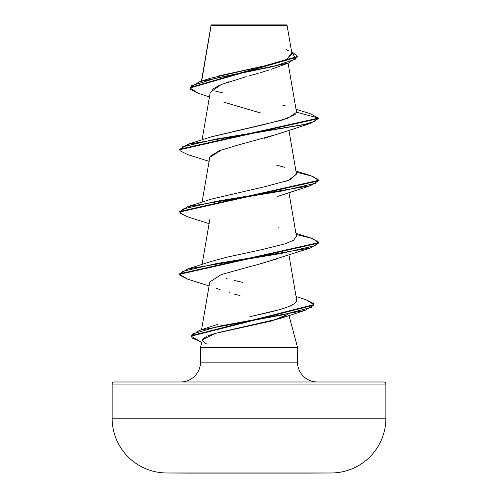 <?xml version="1.0" encoding="UTF-8"?>
<svg xmlns="http://www.w3.org/2000/svg" width="498" height="498" viewBox="0 0 498 498"><rect width="100%" height="100%" fill="white"/><g stroke="black" fill="none" stroke-linecap="round" stroke-linejoin="round"><path stroke-width="0.75" d="M383.796 381.972L114.204 381.972L383.796 381.972A2.085 2.085 0 0 1 385.875 384.058A2.085 2.085 0 0 0 383.796 381.972L114.204 381.972A2.085 2.085 0 0 0 112.125 384.058L385.875 384.058L385.875 418.227L385.875 384.058L112.125 384.058L112.125 418.227L385.875 418.227A54.749 54.749 0 0 1 331.456 472.976L166.544 472.976L331.456 472.976A54.749 54.749 0 0 0 385.875 418.227L112.125 418.227A54.749 54.749 0 0 0 166.544 472.976A13687.773 13687.773 0 0 0 190.678 473.1L307.322 473.1A13687.773 13687.773 0 0 0 331.456 472.976A13687.773 13687.773 0 0 1 307.322 473.1L190.678 473.1M211.432 24.9L211.14 25.498L287.085 25.423L286.568 24.9L211.432 24.9L286.568 24.9L287.085 25.423L280.355 25.404M317.338 381.972A19.839 19.839 0 0 1 297.499 362.133L297.499 347.255L288.977 315.464L297.499 347.255L200.501 347.255L297.499 347.255L297.499 362.133A19.839 19.839 0 0 0 317.338 381.972M200.501 362.133A19.839 19.839 0 0 1 180.662 381.972A19.839 19.839 0 0 0 200.501 362.133L297.499 362.133L200.501 362.133L200.501 347.255L200.501 362.133M218.809 332.49L280.038 318.502L287.527 314.493L272.425 320.787L215.453 333.38L202.53 339.673L200.501 347.255L202.53 339.673C203.9 342.425 205.381 343.838 206.975 343.925M255.779 25.454L211.14 25.498L201.671 81.062L211.077 25.255M279.826 65.898L278.475 66.508M275.655 67.672L271.373 69.234M269.418 69.894L260.734 72.584M258.219 73.312L248.882 75.951M246.242 76.686L221.261 84.523L210.231 92.36L202.07 139.901M278.251 133.918L264.145 138.32M221.392 149.973L209.758 157.393L202.07 202.188M277.753 196.393L277.187 196.598M277.94 258.611L255.35 265.216M250.637 266.411L221.255 274.597L209.758 281.968L201.578 329.657M277.448 310.173L249.871 316.697C263.486 313.423 292.127 308.343 296.447 301.458L296.702 300.226M225.059 257.584L261.089 249.791L284.744 243.896L293.422 240.353L296.459 236.419L288.921 192.496M285.186 181.471L287.159 180.805M289.867 179.784L296.459 174.132L288.921 130.208M211.14 136.913L264.121 124.556L287.558 118.375L296.478 112.411M217.358 76.219L267.115 65.288L285.852 59.822L292.058 54.35L287.085 25.423M211.115 25.348L211.98 25.348M285.354 25.417L286.456 25.417M285.46 25.429L284.868 25.429M281.551 25.435L276.502 25.442M268.123 25.448L264.332 25.448M228.924 81.797L226.254 82.687M219.606 85.208L212.297 89.304M223.341 102.003L261.108 113.146M297.518 56.467L291.56 51.468L295.893 59.013L273.215 66.558L199.766 81.653L189.987 87.492L297.518 56.467L297.518 56.99L189.987 88.009L198.26 93.251L190.628 89.466L191.606 85.681L216.194 78.111L288.622 62.972L297.499 56.728M296.017 109.292L309.824 113.513L318.434 118.076L179.566 149.219L179.566 149.742L318.434 118.592L318.434 118.076L309.793 113.5M199.766 81.653L210.567 78.205L265.328 65.699L286.724 59.443L291.529 53.193M288.504 50.815L286.338 49.744M179.591 149.481L187.727 144.364L303.718 124.649L314.649 121.363L318.434 118.076L296.491 112.193L318.434 118.076L318.434 118.592L310.279 123.448L216.362 139.017L182.592 146.804L179.896 150.695L187.721 154.592L209.079 161.352M285.348 105.893L282.621 105.134M222.556 92.84L215.678 91.19M166.544 472.976A54.749 54.749 0 0 1 112.125 418.227L112.125 384.058A2.085 2.085 0 0 1 114.204 381.972M203.035 338.758L206.24 336.573M208.307 335.683L214.738 333.579M239.974 295.532L234.471 294.162M230.356 293.067L229.273 292.749M220.284 289.842L216.014 288.087M250.164 266.53L258.699 264.351M260.273 263.94L310.279 248.023L216.362 263.598L182.592 271.379L179.896 275.276L187.721 279.166L209.079 285.927M277.218 196.586L310.279 185.735L216.362 201.304L182.592 209.092L179.896 212.988L187.721 216.879L209.079 223.639M210.231 156.223L219.4 150.707L237.502 145.192L277.591 134.161L310.279 123.448M296.123 172.19L312.613 176.28L318.427 180.363L179.573 211.513L179.573 212.03L318.427 180.886L310.279 185.735M187.746 279.179L179.573 274.317L318.427 243.173L310.279 248.023M313.908 304.863L305.013 310.41L219.394 326.128L192.527 333.984L191.873 337.912L201.802 342.4M296.123 234.477L312.613 238.567L318.427 242.657L179.573 273.8L179.573 274.317M305.797 299.622L313.933 304.608L191.039 335.708L191.039 336.225L313.933 305.125L313.933 304.608M201.815 342.363L191.039 336.225M295.196 114.515L282.248 120.08L211.538 136.776L187.727 144.364M276.427 165.019L284.601 167.316M296.441 174.039L288.56 180.301L265.428 186.557L211.532 199.069L187.727 206.651L281.65 191.083L315.415 183.295L318.104 179.405L310.273 175.508L295.93 171.044M278.338 227.804L278.743 227.91M228.184 256.844L211.532 261.357L187.734 268.945L281.663 253.37L315.415 245.582L318.104 241.692L310.266 237.795L295.93 233.332M226.235 278.531L227.188 278.762M234.172 280.436L242.538 282.347M218 324.298L199.623 330.286L282.298 314.96L311.567 307.297L313.503 303.463L305.822 299.628L296.086 296.534M191.058 335.969L199.623 330.286M179.597 274.062L187.734 268.945M179.591 211.768L187.727 206.651M211.046 25.33L201.466 81.124M288.099 63.153L296.466 111.876M209.758 219.674L202.07 264.475M288.921 254.783L296.671 299.964M275.55 67.709L288.622 62.972M209.44 96.954L198.254 93.251M210.965 26.027L210.965 25.516M189.987 88.009L189.987 87.492M280.038 318.502L305.013 310.41M318.427 180.363L318.427 180.886M318.427 242.657L318.427 243.173"/></g></svg>
